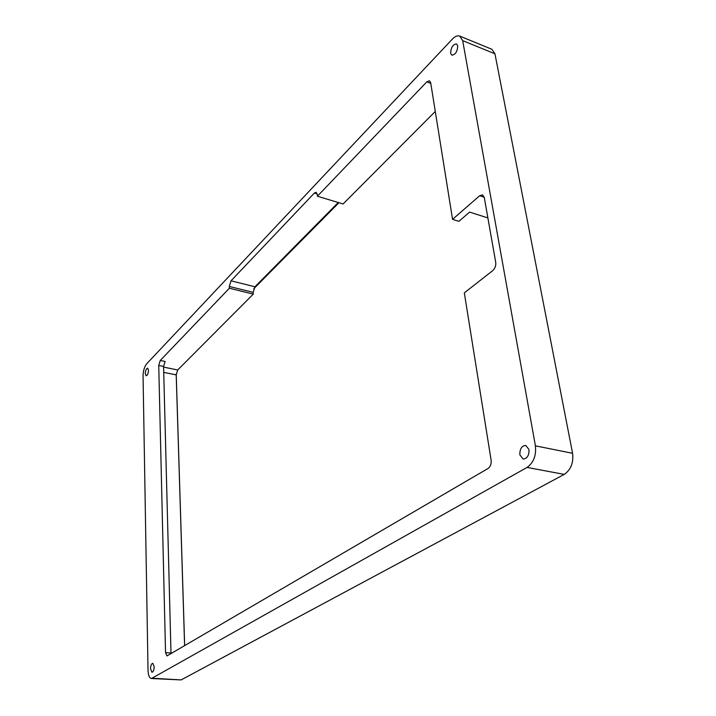 <?xml version="1.0" encoding="UTF-8"?>
<svg xmlns="http://www.w3.org/2000/svg" width="716" height="716" viewBox="0 0 716 716"><rect width="100%" height="100%" fill="white"/><g stroke="black" fill="none" stroke-linecap="round" stroke-linejoin="round"><path stroke-width="1.07" d="M527.066 467.423C533.599 462.715 536.382 455.519 535.407 445.844L462.67 40.615L459.735 36.077C457.524 35.299 455.063 36.319 452.342 39.12L146.717 363.782C144.417 366.726 143.2 370.781 143.057 375.954L148.024 670.283C148.239 675.304 149.376 678.052 151.443 678.517L527.066 467.423L564.235 474.395L181.103 679.923L151.443 678.517M450.632 53.252C450.928 47.578 452.87 44.455 456.477 43.891L457.721 45.815C457.426 51.498 455.483 54.631 451.885 55.195L450.632 53.252M145.259 373.645C145.491 370.396 146.279 368.552 147.639 368.131L148.489 370.262C148.257 373.519 147.469 375.363 146.118 375.784L145.259 373.645M150.53 668.833C150.664 665.531 151.407 663.678 152.759 663.284L154.191 666.712C154.056 670.024 153.314 671.885 151.962 672.279L150.53 668.833M519.861 454.857C519.709 448.977 521.678 445.826 525.777 445.406L528.999 449.559C529.16 455.457 527.2 458.616 523.11 459.046L519.861 454.857M317.215 194.296L317.403 196.22L426.808 81.857L429.466 80.774L430.674 82.68L452.557 219.347L479.666 195.737L482.521 194.85L484.249 197.33L495.732 262.396C496.045 265.717 495.042 268.464 492.733 270.63L464.326 292.871L491.131 460.272C491.453 463.968 490.415 466.716 488.008 468.506L166.962 655.928L165.539 652.634L158.737 365.482L160.25 360.479L229.371 288.235L229.272 286.445L231.026 280.815L314.378 193.043L316.114 192.3L317.215 194.296M317.403 196.22L343.08 203.979L435.274 111.445M184.621 645.769L176.199 374.871L177.711 369.966L253.276 294.124L253.16 292.352L254.923 286.785L338.247 202.521M229.371 288.235L253.276 294.124M452.557 219.347L458.902 221.325L469.598 212.097L487.882 217.924M160.25 360.479L165.101 361.473L163.579 366.467L171.008 653.717M459.735 36.077L491.892 49.279L494.944 53.807L572.576 453.3C573.641 462.796 570.867 469.83 564.235 474.395M184.665 645.743L176.217 374.11M253.741 288.79L338.928 202.726M317.152 193.884L314.378 193.043M254.923 286.785L231.026 280.815M253.16 292.352L229.272 286.445M430.781 83.369L426.808 81.857M177.711 369.966L163.597 367.111M484.24 197.24L479.666 195.737M163.579 366.467L158.737 365.482M170.963 653.028L165.539 652.634M176.199 374.871L163.731 372.383M572.576 453.3L535.407 445.844M494.944 53.807L462.67 40.615M181.103 679.923L152.553 678.24"/></g></svg>
